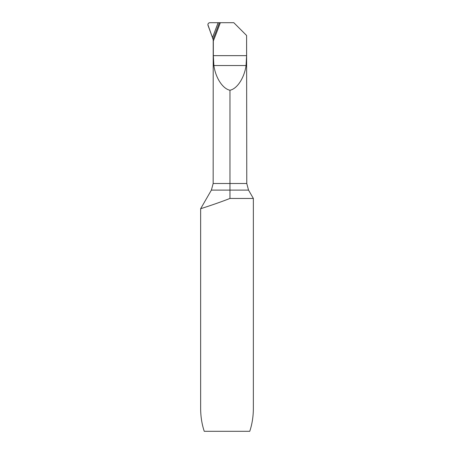 <?xml version="1.0" encoding="UTF-8"?>
<svg xmlns="http://www.w3.org/2000/svg" width="454" height="454" viewBox="0 0 454 454"><rect width="100%" height="100%" fill="white"/><g stroke="black" fill="none" stroke-linecap="round" stroke-linejoin="round"><path stroke-width="0.68" d="M229.968 90.238C222.738 88.831 215.554 77.799 213.879 65.535L213.335 55.649L213.335 40.968A792.065 792.065 0 0 0 220.338 22.7L233.81 22.7L246.596 35.486L246.596 55.649L246.051 65.535C244.377 77.799 237.192 88.831 229.968 90.238L229.968 198.449L229.968 190.095L248.537 190.095L253.36 198.449L253.36 408.231C253.338 416.477 252.135 424.167 249.751 431.3L204.249 431.3C201.865 424.167 200.662 416.477 200.64 408.231L200.64 208.727C200.293 208.823 215.69 204.039 229.968 198.449L253.36 198.449M213.159 40.077L213.159 39.742A1.317 1.317 0 0 0 213.079 39.294L212.455 37.574A790 790 0 0 0 215.724 29.124L212.483 37.648L218.164 22.7L219.407 22.7A791.191 791.191 0 0 1 213.079 39.248L212.824 38.857M213.335 40.968L213.079 39.248M220.338 22.7L219.407 22.7M229.968 198.449L225.763 200.061M220.695 201.934L214.873 203.994M212.324 204.873L206.292 206.893M246.596 35.486L246.772 183.501L213.159 183.501L213.21 39.742M218.13 22.7L215.724 29.124A790 790 0 0 0 218.13 22.7L209.867 22.7C208.675 22.825 208.017 23.483 207.887 24.675L212.455 37.574M208.006 25.356L212.483 37.648L218.13 22.7L209.867 22.7C208.341 22.955 207.722 23.841 208.006 25.356M246.596 55.649L213.335 55.649M246.051 65.535L213.879 65.535M229.968 190.095L211.394 190.095L200.64 208.727M248.537 190.095L246.772 183.501M211.394 190.095L213.159 183.501"/></g></svg>
